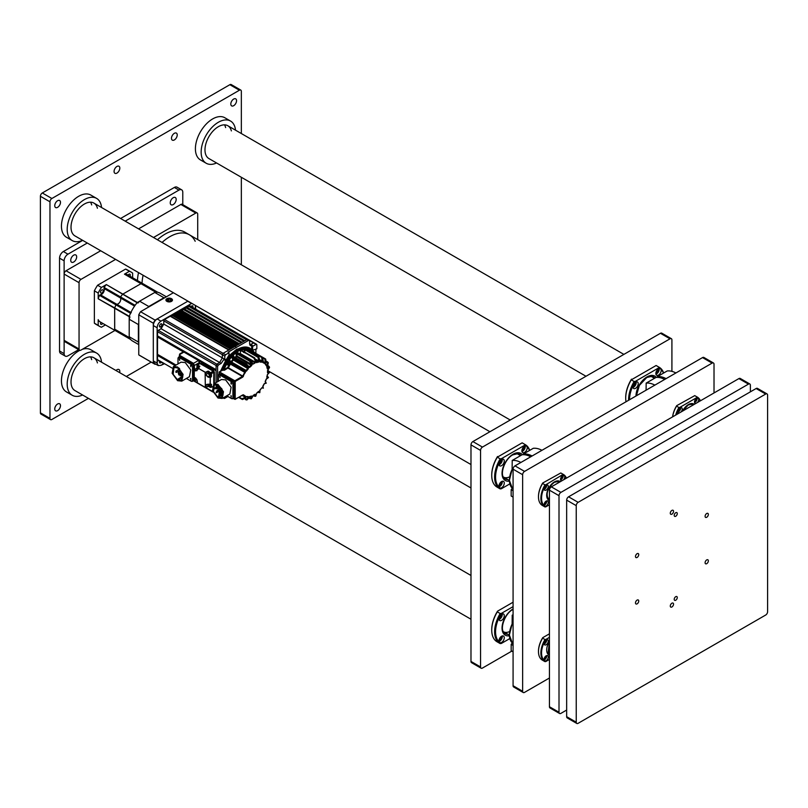 <?xml version="1.0" encoding="UTF-8"?>
<svg xmlns="http://www.w3.org/2000/svg" width="808" height="808" viewBox="0 0 808 808"><rect width="100%" height="100%" fill="white"/><g stroke="black" fill="none" stroke-linecap="round" stroke-linejoin="round"><path stroke-width="1.21" d="M70.73 260.317A4.192 2.424 -60 0 1 72.558 256.096A4.192 2.424 -60 0 1 75.8 254.964A4.192 2.424 -60 0 1 76.669 256.883A4.192 2.424 -60 0 1 74.831 261.105A4.192 2.424 -60 0 1 71.599 262.236A4.192 2.424 -60 0 1 70.73 260.317M170.246 202.858A4.192 2.424 -60 0 1 172.074 198.637A4.192 2.424 -60 0 1 175.306 197.516A4.192 2.424 -60 0 1 176.174 199.435A4.192 2.424 -60 0 1 174.346 203.656A4.192 2.424 -60 0 1 171.114 204.778A4.192 2.424 -60 0 1 170.246 202.858M59.54 350.965L64.125 353.621A5.414 3.121 120 0 0 65.246 356.096L60.661 353.45A5.414 3.121 -60 0 1 59.54 350.965L59.54 258.156A5.414 3.121 -60 0 1 63.367 251.53L82.689 240.37M120.584 218.493L174.356 187.446A5.414 3.121 -60 0 1 177.063 187.183L181.659 189.829A5.414 3.121 120 0 0 178.952 190.102L174.356 187.446M64.125 353.621L64.125 260.812L59.54 258.156M65.246 356.096A5.414 3.121 120 0 0 67.953 355.833L78.649 349.662M181.659 189.829A5.414 3.121 120 0 1 182.78 192.304L182.78 204.656M63.367 251.53L67.953 254.177L87.284 243.026M125.179 221.15L178.952 190.102M67.953 254.177A5.414 3.121 120 0 0 64.125 260.812M115.605 259.378L80.972 279.376A2.707 1.566 120 0 0 79.053 282.689L64.125 274.064L64.125 340.36L79.053 348.975A2.707 1.566 120 0 0 79.618 350.218A2.707 1.566 120 0 0 80.972 350.086L114.978 330.452M79.053 282.689L79.053 348.975M197.708 239.582L197.708 214.181A2.707 1.566 120 0 0 197.142 212.948A2.707 1.566 120 0 0 195.788 213.08L153.5 237.502M195.788 213.08L180.861 204.464L138.572 228.876M100.687 250.753L66.044 270.751L80.972 279.376M79.618 350.218L64.691 341.602A2.707 1.566 -60 0 1 64.125 340.36M64.125 274.064A2.707 1.566 -60 0 1 66.044 270.751M180.861 204.464A2.707 1.566 -60 0 1 182.214 204.333L197.142 212.948M714.02 392.951L714.02 364.226A2.707 1.566 120 0 0 713.454 362.984A2.707 1.566 120 0 0 712.101 363.115L524.564 471.397A2.707 1.566 120 0 0 522.645 474.71L522.645 691.264A2.707 1.566 120 0 0 523.21 692.506A2.707 1.566 120 0 0 524.564 692.365L549.44 678.003M713.454 362.984L703.889 357.459A2.707 1.566 120 0 0 702.536 357.591L514.989 465.873A2.707 1.566 120 0 0 513.08 469.185L513.08 685.74A2.707 1.566 120 0 0 513.635 686.982L523.21 692.506M750.38 391.85L750.38 385.214A2.707 1.566 120 0 0 749.814 383.982A2.707 1.566 120 0 0 748.46 384.113L560.924 492.385A2.707 1.566 120 0 0 559.005 495.698L559.005 712.252A2.707 1.566 120 0 0 559.57 713.494A2.707 1.566 120 0 0 560.924 713.363L566.66 710.05M749.814 383.982L740.249 378.457A2.707 1.566 120 0 0 738.896 378.588L551.349 486.86A2.707 1.566 120 0 0 549.44 490.173L549.44 706.727A2.707 1.566 120 0 0 549.995 707.97L559.57 713.494M677.276 597.567A2.161 1.252 120 0 0 676.821 596.577A2.161 1.252 120 0 0 675.155 597.163A2.161 1.252 120 0 0 674.215 599.344A2.161 1.252 120 0 0 674.66 600.334A2.161 1.252 120 0 0 676.326 599.748A2.161 1.252 120 0 0 677.276 597.567M677.276 513.605A2.161 1.252 120 0 0 676.821 512.605A2.161 1.252 120 0 0 675.155 513.191A2.161 1.252 120 0 0 674.215 515.373A2.161 1.252 120 0 0 674.66 516.362A2.161 1.252 120 0 0 676.326 515.777A2.161 1.252 120 0 0 677.276 513.605M673.539 511.333A2.303 1.323 120 0 0 673.064 510.282A2.303 1.323 120 0 0 671.297 510.898A2.303 1.323 120 0 0 670.286 513.211A2.303 1.323 120 0 0 670.761 514.272A2.303 1.323 120 0 0 672.539 513.656A2.303 1.323 120 0 0 673.539 511.333M673.539 604.142A2.303 1.323 120 0 0 673.064 603.091A2.303 1.323 120 0 0 671.297 603.707A2.303 1.323 120 0 0 670.286 606.02A2.303 1.323 120 0 0 670.761 607.081A2.303 1.323 120 0 0 672.539 606.465A2.303 1.323 120 0 0 673.539 604.142M708.343 560.853A2.303 1.323 120 0 0 707.869 559.793A2.303 1.323 120 0 0 706.101 560.409A2.303 1.323 120 0 0 705.091 562.732A2.303 1.323 120 0 0 705.566 563.782A2.303 1.323 120 0 0 707.343 563.166A2.303 1.323 120 0 0 708.343 560.853M708.343 514.443A2.303 1.323 120 0 0 707.869 513.393A2.303 1.323 120 0 0 706.101 514.009A2.303 1.323 120 0 0 705.091 516.322A2.303 1.323 120 0 0 705.566 517.373A2.303 1.323 120 0 0 707.343 516.756A2.303 1.323 120 0 0 708.343 514.443M638.734 601.041A2.303 1.323 120 0 0 638.259 599.98A2.303 1.323 120 0 0 636.492 600.596A2.303 1.323 120 0 0 635.482 602.92A2.303 1.323 120 0 0 635.967 603.97A2.303 1.323 120 0 0 637.734 603.354A2.303 1.323 120 0 0 638.734 601.041M638.734 554.631A2.303 1.323 120 0 0 638.259 553.581A2.303 1.323 120 0 0 636.492 554.197A2.303 1.323 120 0 0 635.482 556.51A2.303 1.323 120 0 0 635.967 557.56A2.303 1.323 120 0 0 637.734 556.944A2.303 1.323 120 0 0 638.734 554.631M767.045 393.92L757.47 388.396A2.707 1.566 120 0 0 756.116 388.527L568.58 496.809A2.707 1.566 120 0 0 566.66 500.122L566.66 716.676A2.707 1.566 120 0 0 567.226 717.918L576.791 723.443A2.707 1.566 120 0 0 578.144 723.301L765.691 615.029A2.707 1.566 120 0 0 767.6 611.717L767.6 395.163A2.707 1.566 120 0 0 767.045 393.92A2.707 1.566 120 0 0 765.691 394.051L578.144 502.334A2.707 1.566 120 0 0 576.235 505.646L576.235 722.2A2.707 1.566 120 0 0 576.791 723.443M510.222 420.009L189.385 234.785A39.239 22.654 120 0 0 162.054 242.44A39.239 22.654 -60 0 1 189.385 234.785A39.239 22.654 -60 0 1 195.193 241.259M143.107 275.255A39.239 22.654 120 0 0 142.046 283.194A39.239 22.654 -60 0 1 143.107 275.255M671.913 371.367L671.913 339.916A2.707 1.566 120 0 0 671.357 338.673A2.707 1.566 120 0 0 670.004 338.815L482.457 447.087A2.707 1.566 120 0 0 480.548 450.399L480.548 666.954A2.707 1.566 120 0 0 481.103 668.196A2.707 1.566 120 0 0 482.457 668.065L511.858 651.086M671.357 338.673L661.782 333.159A2.707 1.566 120 0 0 660.429 333.29L472.892 441.562A2.707 1.566 120 0 0 470.983 444.875L470.983 661.429A2.707 1.566 120 0 0 471.539 662.671L481.103 668.196M137.461 280.538A39.239 22.654 -60 0 1 138.522 272.599M157.459 239.784A39.239 22.654 -60 0 1 184.79 232.128L189.385 234.785M236.552 100.717A4.06 2.343 -60 0 1 234.785 104.798A4.06 2.343 -60 0 1 231.654 105.888A4.06 2.343 -60 0 1 230.815 104.03A4.06 2.343 -60 0 1 232.583 99.95A4.06 2.343 -60 0 1 235.714 98.859A4.06 2.343 -60 0 1 236.552 100.717M60.489 405.656A4.06 2.343 -60 0 1 58.721 409.747A4.06 2.343 -60 0 1 55.59 410.828A4.06 2.343 -60 0 1 54.752 408.969A4.06 2.343 -60 0 1 56.52 404.889A4.06 2.343 -60 0 1 59.651 403.798A4.06 2.343 -60 0 1 60.489 405.656M177.225 134.966A4.06 2.343 -60 0 1 175.457 139.047A4.06 2.343 -60 0 1 172.326 140.137A4.06 2.343 -60 0 1 171.488 138.279A4.06 2.343 -60 0 1 173.255 134.199A4.06 2.343 -60 0 1 176.386 133.108A4.06 2.343 -60 0 1 177.225 134.966M115.968 370.508A4.06 2.343 -60 0 1 118.978 369.549A4.06 2.343 -60 0 1 119.816 371.407A4.06 2.343 -60 0 1 119.645 372.639M119.816 168.114A4.06 2.343 -60 0 1 118.049 172.195A4.06 2.343 -60 0 1 114.918 173.286A4.06 2.343 -60 0 1 114.08 171.427A4.06 2.343 -60 0 1 115.847 167.337A4.06 2.343 -60 0 1 118.978 166.256A4.06 2.343 -60 0 1 119.816 168.114M60.489 202.364A4.06 2.343 -60 0 1 58.721 206.444A4.06 2.343 -60 0 1 55.59 207.535A4.06 2.343 -60 0 1 54.752 205.676A4.06 2.343 -60 0 1 56.52 201.596A4.06 2.343 -60 0 1 59.651 200.505A4.06 2.343 -60 0 1 60.489 202.364M151.217 362.115L126.321 376.488M88.436 398.364L51.884 419.473A2.707 1.566 -60 0 1 50.53 419.604A2.707 1.566 -60 0 1 49.965 418.362L49.965 201.808A2.707 1.566 -60 0 1 51.884 198.495L239.421 90.223A2.707 1.566 -60 0 1 240.774 90.082A2.707 1.566 -60 0 1 241.339 91.324L241.339 133.532M50.53 419.604L40.956 414.08A2.707 1.566 -60 0 1 40.4 412.837L40.4 196.283A2.707 1.566 -60 0 1 42.309 192.971L229.856 84.699A2.707 1.566 -60 0 1 231.209 84.557L240.774 90.082M241.339 177.285L241.339 264.772M681.023 411.999A2.98 1.717 120 0 0 681.629 407.717A2.98 1.717 120 0 0 680.144 407.868A2.98 1.717 120 0 0 678.195 410.484A2.98 1.717 120 0 0 678.659 412.878A2.98 1.717 120 0 0 679.265 413.009M678.084 411.999A2.98 1.717 120 0 0 678.538 411.797A2.98 1.717 120 0 0 680.599 407.666M697.476 402.495A2.98 1.717 120 0 0 698.092 398.213A2.98 1.717 120 0 0 696.607 398.364A2.98 1.717 120 0 0 694.658 400.99A2.98 1.717 120 0 0 695.112 403.374A2.98 1.717 120 0 0 695.728 403.515M694.547 402.505A2.98 1.717 120 0 0 694.991 402.293A2.98 1.717 120 0 0 697.052 398.162M696.173 398.667A1.788 1.03 -60 0 1 694.991 401.324A1.788 1.03 -60 0 1 694.537 401.485M679.72 408.161A1.788 1.03 -60 0 1 678.538 410.828A1.788 1.03 -60 0 1 678.084 410.989M695.213 395.89A18.675 10.777 120 0 0 694.981 395.758A18.675 10.777 120 0 0 694.749 395.627L676.71 405.656A18.2 10.504 120 0 0 672.589 416.867M676.71 405.656L676.548 406.131A18.675 10.777 120 0 0 672.64 416.837M700.405 400.808A18.675 10.777 120 0 0 697.375 397.132A18.675 10.777 120 0 0 697.142 397.001L694.749 395.627M676.548 406.131L678.942 407.515A18.675 10.777 120 0 0 675.68 415.09M678.942 407.515L679.77 407.424A18.2 10.504 120 0 0 676.508 414.605M700.243 400.899A18.2 10.504 120 0 0 696.981 397.486L697.142 397.001M679.77 407.424L696.981 397.486M692.87 405.161L691.194 404.192A9.474 5.464 120 0 0 691.002 404.091M633.068 385.517A3.788 2.192 120 0 0 633.664 388.496A3.788 2.192 120 0 0 635.553 388.315A3.788 2.192 120 0 0 638.027 384.972A3.788 2.192 120 0 0 637.451 381.931A3.788 2.192 120 0 0 635.553 382.123A3.788 2.192 120 0 0 634.139 383.406L633.068 385.517A24.765 14.302 120 0 0 629.523 399.748M632.947 387.436A3.788 2.192 120 0 0 633.563 387.163A3.788 2.192 120 0 0 636.169 381.851M656.702 365.852A25.442 14.685 120 0 0 656.409 365.671A25.442 14.685 120 0 0 656.106 365.509L631.27 379.851L634.139 381.507L635.32 381.376L658.752 367.842A24.765 14.302 120 0 1 659.934 368.519A3.788 2.192 120 0 0 658.52 368.862A3.788 2.192 120 0 0 656.045 372.205A3.788 2.192 120 0 0 656.621 375.235A3.788 2.192 120 0 0 658.52 375.053A3.788 2.192 120 0 0 661.015 369.387A24.765 14.302 120 0 1 663.459 373.124M655.914 374.175A3.788 2.192 120 0 0 656.53 373.902A3.788 2.192 120 0 0 659.136 368.589M658.116 369.125A2.434 1.404 -60 0 1 656.53 372.801A2.434 1.404 -60 0 1 655.874 373.023M635.159 382.386A2.434 1.404 -60 0 1 633.563 386.052A2.434 1.404 -60 0 1 632.906 386.285M631.492 379.164A24.765 14.302 120 0 0 625.705 397.536A24.765 14.302 120 0 0 625.705 397.809M631.27 379.851A25.442 14.685 120 0 0 625.705 398.091A25.442 14.685 120 0 0 626.018 401.768M663.651 373.013A25.442 14.685 120 0 0 659.278 367.327A25.442 14.685 120 0 0 658.975 367.165L656.106 365.509M634.139 381.507A25.442 14.685 120 0 0 628.574 400.293M635.32 381.376A24.765 14.302 120 0 0 634.139 383.406M658.752 367.842L658.975 367.165M661.015 369.387L660.308 368.62M654.48 378.306L651.066 376.336A13.534 7.817 120 0 0 650.804 376.195M585.992 376.265L208.898 158.55A18.948 10.938 -60 0 1 204.98 149.884A18.948 10.938 -60 0 1 213.241 130.815A18.948 10.938 -60 0 1 227.846 125.745A18.948 10.938 -60 0 1 231.371 130.906M216.554 162.974A24.361 14.059 -60 0 1 206.192 163.246L200.455 159.923A24.361 14.059 -60 0 1 195.405 148.773A24.361 14.059 -60 0 1 206.04 124.26A24.361 14.059 -60 0 1 224.806 117.736L230.553 121.059A24.361 14.059 -60 0 1 235.502 130.159M206.192 163.246A24.361 14.059 -60 0 1 201.152 152.096A24.361 14.059 -60 0 1 211.777 127.583A24.361 14.059 -60 0 1 230.553 121.059M225.634 127.583A18.948 10.938 120 0 0 224.533 124.856M470.983 464.539L74.942 235.896A18.948 10.938 -60 0 1 71.023 227.22A18.948 10.938 -60 0 1 79.285 208.161A18.948 10.938 -60 0 1 93.89 203.081A18.948 10.938 -60 0 1 97.415 208.242M82.598 240.309A24.361 14.059 -60 0 1 72.235 240.582L66.498 237.269A24.361 14.059 -60 0 1 61.448 226.119A24.361 14.059 -60 0 1 72.084 201.606A24.361 14.059 -60 0 1 90.85 195.082L96.596 198.394A24.361 14.059 -60 0 1 101.545 207.504M72.235 240.582A24.361 14.059 -60 0 1 67.195 229.432A24.361 14.059 -60 0 1 77.82 204.919A24.361 14.059 -60 0 1 96.596 198.394M91.668 204.929A18.948 10.938 120 0 0 90.567 202.192M470.983 619.231L74.942 390.577A18.948 10.938 -60 0 1 71.023 381.901A18.948 10.938 -60 0 1 79.285 362.843A18.948 10.938 -60 0 1 93.89 357.762A18.948 10.938 -60 0 1 97.415 362.923M82.598 395.001A24.361 14.059 -60 0 1 72.235 395.264L66.498 391.951A24.361 14.059 -60 0 1 61.448 380.8A24.361 14.059 -60 0 1 79.881 350.319M82.285 349.329A24.361 14.059 -60 0 1 90.85 349.763L96.596 353.076A24.361 14.059 -60 0 1 101.545 362.186M72.235 395.264A24.361 14.059 -60 0 1 67.195 384.113A24.361 14.059 -60 0 1 77.82 359.6A24.361 14.059 -60 0 1 96.596 353.076M91.668 359.611A18.948 10.938 120 0 0 90.567 356.873M546.188 501.111A2.98 1.717 120 0 0 544.239 503.738A2.98 1.717 120 0 0 544.703 506.121A2.98 1.717 120 0 0 546.188 505.98A2.98 1.717 120 0 0 548.127 503.354A2.98 1.717 120 0 0 547.673 500.97A2.98 1.717 120 0 0 546.188 501.111M544.127 505.252A2.98 1.717 120 0 0 544.582 505.05A2.98 1.717 120 0 0 546.632 500.909M546.188 485.204A2.98 1.717 120 0 0 544.239 487.83A2.98 1.717 120 0 0 544.703 490.214A2.98 1.717 120 0 0 546.188 490.062A2.98 1.717 120 0 0 548.127 487.446A2.98 1.717 120 0 0 547.673 485.063A2.98 1.717 120 0 0 546.188 485.204M544.127 489.345A2.98 1.717 120 0 0 544.582 489.143A2.98 1.717 120 0 0 546.632 485.002M563.519 479.841A2.98 1.717 120 0 0 564.135 475.559A2.98 1.717 120 0 0 562.641 475.7A2.98 1.717 120 0 0 560.702 478.326A2.98 1.717 120 0 0 561.156 480.709A2.98 1.717 120 0 0 561.762 480.851M560.59 479.841A2.98 1.717 120 0 0 561.035 479.639A2.98 1.717 120 0 0 563.095 475.498M547.582 497.829A9.474 5.464 120 0 0 547.763 497.94A9.474 5.464 120 0 0 549.44 498.385M562.216 476.003A1.788 1.03 -60 0 1 561.035 478.669A1.788 1.03 -60 0 1 560.58 478.831M545.754 485.507A1.788 1.03 -60 0 1 544.582 488.163A1.788 1.03 -60 0 1 544.127 488.335M545.754 501.414A1.788 1.03 -60 0 1 544.582 504.081A1.788 1.03 -60 0 1 544.127 504.243M561.257 473.236A18.675 10.777 120 0 0 561.025 473.094A18.675 10.777 120 0 0 560.792 472.963L542.744 482.992A18.2 10.504 120 0 0 538.481 496.506A18.2 10.504 120 0 0 538.481 496.698M542.744 482.992L542.592 483.467A18.675 10.777 120 0 0 538.481 496.89A18.675 10.777 120 0 0 542.35 505.434A18.675 10.777 120 0 0 542.592 505.566M566.438 478.154A18.675 10.777 120 0 0 563.418 474.478A18.675 10.777 120 0 0 563.176 474.346L560.792 472.963M542.592 483.467L544.986 484.851A18.675 10.777 120 0 0 544.744 506.818A18.675 10.777 120 0 0 544.986 506.949L545.814 506.858A18.2 10.504 120 0 1 545.814 484.76L563.176 474.346M544.986 484.851L545.814 484.76M566.287 478.245A18.2 10.504 120 0 0 563.025 474.821M549.44 504.758L545.814 506.858M558.914 482.497L557.237 481.528A9.474 5.464 120 0 0 557.045 481.427M546.188 655.793A2.98 1.717 120 0 0 544.239 658.419A2.98 1.717 120 0 0 544.703 660.803A2.98 1.717 120 0 0 546.188 660.661A2.98 1.717 120 0 0 548.127 658.035A2.98 1.717 120 0 0 547.673 655.652A2.98 1.717 120 0 0 546.188 655.793M544.127 659.934A2.98 1.717 120 0 0 544.582 659.732A2.98 1.717 120 0 0 546.632 655.591M546.188 639.885A2.98 1.717 120 0 0 544.239 642.511A2.98 1.717 120 0 0 544.703 644.895A2.98 1.717 120 0 0 546.188 644.754A2.98 1.717 120 0 0 548.127 642.128A2.98 1.717 120 0 0 547.673 639.744A2.98 1.717 120 0 0 546.188 639.885M544.127 644.026A2.98 1.717 120 0 0 544.582 643.825A2.98 1.717 120 0 0 546.632 639.683M547.582 652.51A9.474 5.464 120 0 0 547.763 652.622A9.474 5.464 120 0 0 549.44 653.066M545.754 640.188A1.788 1.03 -60 0 1 544.582 642.845A1.788 1.03 -60 0 1 544.127 643.016M545.754 656.096A1.788 1.03 -60 0 1 544.582 658.762A1.788 1.03 -60 0 1 544.127 658.924M549.44 633.815L542.744 637.674A18.2 10.504 120 0 0 538.481 651.187A18.2 10.504 120 0 0 538.481 651.379M542.744 637.674L542.592 638.148A18.675 10.777 120 0 0 538.481 651.571A18.675 10.777 120 0 0 542.35 660.116A18.675 10.777 120 0 0 542.592 660.247M542.592 638.148L544.986 639.532A18.675 10.777 120 0 0 544.744 661.5A18.675 10.777 120 0 0 544.986 661.631L545.814 661.54A18.2 10.504 120 0 1 545.814 639.441L549.44 637.35M544.986 639.532L545.814 639.441M549.44 659.439L545.814 661.54M509.798 483.901L501.364 488.769A24.765 14.302 120 0 1 500.182 488.093A3.788 2.192 120 0 0 501.596 487.749A3.788 2.192 120 0 0 504.071 484.406A3.788 2.192 120 0 0 503.495 481.376A3.788 2.192 120 0 0 501.596 481.558A3.788 2.192 120 0 0 499.102 487.224L500.182 488.093L499.102 487.224A24.765 14.302 120 0 1 499.102 462.863A3.788 2.192 120 0 0 499.708 465.842A3.788 2.192 120 0 0 501.596 465.65A3.788 2.192 120 0 0 504.071 462.307A3.788 2.192 120 0 0 503.495 459.277A3.788 2.192 120 0 0 501.596 459.459A3.788 2.192 120 0 0 500.182 460.742L499.102 462.863M498.99 486.87A3.788 2.192 120 0 0 499.607 486.598A3.788 2.192 120 0 0 502.212 481.285M498.99 464.772A3.788 2.192 120 0 0 499.607 464.499A3.788 2.192 120 0 0 502.212 459.186M522.746 443.188A25.442 14.685 120 0 0 522.453 443.006A25.442 14.685 120 0 0 522.15 442.845L497.314 457.187L500.182 458.843L501.364 458.712L524.796 445.188A24.765 14.302 120 0 1 525.978 445.854A3.788 2.192 120 0 0 524.564 446.208A3.788 2.192 120 0 0 522.089 449.541A3.788 2.192 120 0 0 522.665 452.581A3.788 2.192 120 0 0 524.564 452.389A3.788 2.192 120 0 0 527.058 446.723A24.765 14.302 120 0 1 529.503 450.47M521.958 451.51A3.788 2.192 120 0 0 522.574 451.238A3.788 2.192 120 0 0 525.18 445.935M503.323 476.952A13.534 7.817 120 0 0 503.576 477.114A13.534 7.817 120 0 0 508.99 477.114M524.16 446.471A2.434 1.404 -60 0 1 522.574 450.137A2.434 1.404 -60 0 1 521.918 450.369M501.202 459.732A2.434 1.404 -60 0 1 499.607 463.398A2.434 1.404 -60 0 1 498.95 463.62M501.202 481.821A2.434 1.404 -60 0 1 499.607 485.497A2.434 1.404 -60 0 1 498.95 485.719M497.536 456.5A24.765 14.302 120 0 0 491.739 474.872A24.765 14.302 120 0 0 491.749 475.144M497.314 457.187A25.442 14.685 120 0 0 491.739 475.427A25.442 14.685 120 0 0 497.011 487.072L499.879 488.729A25.442 14.685 120 0 0 500.182 488.901L501.364 488.769M529.695 450.359A25.442 14.685 120 0 0 525.321 444.673A25.442 14.685 120 0 0 525.018 444.501L522.15 442.845M500.182 458.843A25.442 14.685 120 0 0 499.879 488.729M501.364 458.712A24.765 14.302 120 0 0 500.182 460.742M524.796 445.188L525.018 444.501M527.058 446.723L526.351 445.955M520.524 455.651L517.11 453.682A13.534 7.817 120 0 0 516.837 453.53M509.798 638.583L501.364 643.451A24.765 14.302 120 0 1 500.182 642.784A3.788 2.192 120 0 0 501.596 642.431A3.788 2.192 120 0 0 504.071 639.088A3.788 2.192 120 0 0 503.495 636.058A3.788 2.192 120 0 0 501.596 636.239A3.788 2.192 120 0 0 499.102 641.905L500.182 642.784L499.102 641.905A24.765 14.302 120 0 1 499.102 617.544A3.788 2.192 120 0 0 499.708 620.524A3.788 2.192 120 0 0 501.596 620.332A3.788 2.192 120 0 0 504.071 616.989A3.788 2.192 120 0 0 503.495 613.959A3.788 2.192 120 0 0 501.596 614.141A3.788 2.192 120 0 0 500.182 615.433L499.102 617.544M498.99 641.552A3.788 2.192 120 0 0 499.607 641.279A3.788 2.192 120 0 0 502.212 635.967M498.99 619.453A3.788 2.192 120 0 0 499.607 619.18A3.788 2.192 120 0 0 502.212 613.868M503.323 631.634A13.534 7.817 120 0 0 503.576 631.795A13.534 7.817 120 0 0 508.99 631.795M501.202 614.413A2.434 1.404 -60 0 1 499.607 618.08A2.434 1.404 -60 0 1 498.95 618.312M501.202 636.502A2.434 1.404 -60 0 1 499.607 640.178A2.434 1.404 -60 0 1 498.95 640.401M513.08 602.212L497.536 611.181A24.765 14.302 120 0 0 491.739 629.553A24.765 14.302 120 0 0 491.749 629.826M497.536 611.181L497.314 611.868A25.442 14.685 120 0 0 491.739 630.109A25.442 14.685 120 0 0 497.011 641.754L499.879 643.41A25.442 14.685 120 0 0 500.182 643.582L501.364 643.451M497.314 611.868L500.182 613.525A25.442 14.685 120 0 0 499.879 643.41M500.182 613.525L501.364 613.393A24.765 14.302 120 0 0 500.182 615.433M501.364 613.393L513.08 606.636M655.945 377.477L656.005 377.437A25.977 14.998 60 0 1 664.701 379.437M646.077 390.183L646.178 383.113A25.977 14.998 60 0 1 654.864 385.113M666.085 378.639A25.977 14.998 -120 0 0 657.389 376.639L657.298 377.366M667.155 371.003L667.226 370.963A25.977 14.998 60 0 1 675.922 372.963M513.08 469.559L512.312 469.115A18.948 10.938 -60 0 0 512.322 488.264L509.363 480.346L512.161 469.175M521.988 454.813L522.049 454.773A25.977 14.998 60 0 1 530.745 456.772M512.12 469.256L512.211 460.459A25.977 14.998 60 0 1 520.908 462.459M532.119 455.985A25.977 14.998 -120 0 0 523.433 453.985L523.342 454.702M533.199 448.339L533.27 448.299A25.977 14.998 60 0 1 541.956 450.298M513.08 497.112L511.171 496.011L511.171 489.648L513.08 487.365M511.171 489.648L513.08 490.749M513.08 624.241L512.312 623.796A18.948 10.938 -60 0 0 512.322 642.946L509.363 635.027L512.161 623.857M512.12 623.938L512.211 615.14A25.977 14.998 60 0 1 513.08 615.07M513.08 651.793L511.171 650.692L511.171 644.33L513.08 642.047M511.171 644.33L513.08 645.43M138.764 328.805A25.442 14.685 120 0 0 138.38 333.29L138.38 342.036L129.199 336.734L129.957 338.148A27.603 15.938 -60 0 1 129.199 336.734L129.199 319.241A27.603 15.938 -60 0 1 129.957 316.938L129.199 316.494L129.199 319.241L138.38 324.543L138.38 333.29A25.442 14.685 120 0 0 138.764 337.33M166.367 296.799L160.216 293.254A27.603 15.938 120 0 0 155.601 291.971L156.368 292.405A27.603 15.938 120 0 0 154.762 292.456L139.602 301.202A27.603 15.938 120 0 0 137.996 303.02L137.229 302.576A27.603 15.938 120 0 0 129.199 316.494M155.601 291.971L154.762 292.456L163.943 297.758L148.793 306.505L139.602 301.202L137.229 302.576M129.199 337.714A27.603 15.938 120 0 0 132.613 341.067L138.764 344.612M148.793 306.505A27.603 15.938 120 0 0 147.945 307.444M138.764 323.331A27.603 15.938 120 0 0 138.38 324.543M160.065 300.445A25.442 14.685 120 0 0 156.368 302.131A25.442 14.685 120 0 0 152.682 304.707M164.802 297.708A27.603 15.938 120 0 0 163.943 297.758M138.38 342.036A27.603 15.938 120 0 0 138.764 342.804M166.882 298.697A3.262 1.879 -0 0 0 166.882 301.364A3.262 1.879 -0 0 0 171.498 301.364L171.498 301.364A3.262 1.879 -0 0 0 171.498 298.697A3.262 1.879 -0 0 0 166.882 298.697M138.764 354.874L138.764 314.797L153.308 323.19L153.308 363.277L138.764 354.874A36.532 21.099 120 0 0 139.632 355.429L154.177 363.822A36.532 21.099 120 0 0 155.086 364.307L155.55 364.034M163.772 363.267L164.539 363.711L160.964 365.327L158.257 365.6L157.136 363.125L157.136 327.765C157.358 324.947 158.641 322.735 160.964 321.14L157.136 318.928L187.951 301.142L155.086 320.109L140.542 311.706L173.407 292.738M155.086 320.109A36.532 21.099 120 0 0 153.308 323.19M153.308 363.277A36.532 21.099 120 0 0 154.177 363.822M140.542 311.706A36.532 21.099 120 0 0 138.764 314.797M171.306 301.465A2.757 1.596 -0 0 0 171.942 300.566M116.11 331.088L130.512 339.411A27.603 15.938 -60 0 1 129.26 337.815L114.716 329.422A27.603 15.938 120 0 0 115.968 331.017A27.603 15.938 -60 0 1 114.716 329.422L114.655 308.262L114.655 329.149L129.199 337.542L129.199 336.734M98.192 298.768L114.716 307.909A27.603 15.938 -60 0 1 115.968 304.869L116.726 304.242A3.788 2.192 120 0 0 119.968 301.889A3.788 2.192 120 0 0 120.392 297.899L120.554 296.94A27.603 15.938 -60 0 1 122.563 294.334A27.603 15.938 120 0 0 120.554 296.94L135.098 305.333A27.603 15.938 -60 0 1 137.107 302.727L106.373 284.588L101.414 287.456L97.586 285.244A31.391 18.13 120 0 0 94.364 290.819L98.192 293.031L98.192 298.768L129.199 316.665L129.199 319.241M132.643 277.76L132.643 273.144A31.391 18.13 120 0 0 131.118 272.074L127.29 269.862A31.391 18.13 120 0 0 125.593 269.074L129.421 271.286L124.462 274.154L141.188 283.578L122.836 294.092L141.188 283.578A27.603 15.938 -60 0 1 143.198 283.861L143.329 283.941M100.859 322.301A1.899 1.091 120 0 0 100.939 324.341A1.899 1.091 120 0 0 101.889 324.24A1.899 1.091 120 0 0 102.747 323.392M101.889 289.9A1.899 1.091 120 0 0 100.647 291.567A1.899 1.091 120 0 0 100.939 293.092A1.899 1.091 120 0 0 101.889 292.991A1.899 1.091 120 0 0 103.121 291.324A1.899 1.091 120 0 0 102.828 289.809A1.899 1.091 120 0 0 101.889 289.9M129.977 276.215A1.899 1.091 120 0 0 129.896 274.185A1.899 1.091 120 0 0 128.947 274.276A1.899 1.091 120 0 0 128.088 275.134M104.02 324.129L99.647 321.594M126.876 274.437L126.735 274.366A27.603 15.938 120 0 0 124.735 274.074M106.1 284.83A27.603 15.938 120 0 0 104.101 287.436L103.929 288.406A3.788 2.192 -60 0 1 103.505 292.385A3.788 2.192 -60 0 1 100.273 294.738L99.515 295.364A27.603 15.938 120 0 0 98.263 298.404M98.192 319.645L98.192 325.371A31.391 18.13 120 0 0 99.717 326.452A31.391 18.13 120 0 0 101.414 327.23L105.404 324.927M94.364 290.819L94.364 323.17A31.391 18.13 120 0 0 95.889 324.24L99.717 326.452M98.192 325.371L94.364 323.17M125.593 269.074L97.586 285.244M126.735 274.366L143.198 283.861A27.603 15.938 120 0 0 141.188 283.578L155.732 291.971A27.603 15.938 -60 0 1 157.742 292.264L126.805 274.387M99.515 295.364L115.968 304.869A27.603 15.938 120 0 0 114.716 307.909L129.26 316.302A27.603 15.938 -60 0 1 130.512 313.272L115.968 304.869L116.726 304.242A3.788 2.192 120 0 0 119.968 301.889A3.788 2.192 120 0 0 120.392 297.899L120.554 296.94L104.101 287.436M131.118 272.074A31.391 18.13 120 0 0 129.421 271.286M101.414 287.456A31.391 18.13 120 0 0 98.192 293.031M98.263 319.918A27.603 15.938 120 0 0 99.515 321.513M167.862 300.798L169.68 301.081L171.003 300.313L170.518 299.263L168.71 298.99L167.377 299.748L167.862 300.798M170.518 300.596L170.518 299.263M168.71 300.93L168.71 298.99M166.569 299.657A2.707 1.566 -0 0 0 167.276 301.142A2.707 1.566 -0 0 0 171.104 301.142A2.707 1.566 -0 0 0 171.104 298.93A2.707 1.566 -0 0 0 170.589 298.697L166.569 299.657L167.539 298.829M171.246 301.495L171.7 300.98M171.104 298.93L170.347 301.798M131.27 312.646L130.512 313.272M106.373 284.588L137.38 302.495L139.602 301.202M154.762 292.456L155.459 292.052L124.462 274.154M179.73 355.833L193.304 363.671L194.263 365.327L194.263 380.356L193.203 380.851L194.263 380.356M179.406 354.833L180.113 354.278L179.235 356.884M182.78 352.732L183.931 352.076L198.475 360.469L199.616 363.449M183.113 351.995L179.78 353.914L179.154 356.934L179.649 354.54M157.621 360.035L157.136 363.125L153.308 360.913L157.136 363.125L158.257 365.6L154.429 363.388L153.308 361.125M195.344 308.949L195.405 305.444L195.788 309.575M163.772 363.63L160.964 365.327L158.257 365.6L154.429 363.388L153.308 360.913L153.308 325.553C153.53 322.735 154.813 320.534 157.136 318.928L160.964 321.14L191.779 303.354L187.951 301.142M160.711 362.893L161.408 362.267L159.762 362.984L159.57 361.206L159.762 362.984L160.711 362.893L159.368 362.125M160.711 326.957C162.297 325.008 162.297 323.978 160.711 323.867L161.661 323.766L160.711 323.867C162.438 323.897 162.438 324.927 160.711 326.957L159.762 327.048L160.711 326.957C158.984 326.927 158.984 325.887 160.711 323.867C158.984 325.887 158.984 326.927 160.711 326.957L159.368 326.18M191.829 305.899L192.779 305.798L192.981 307.585L192.779 305.798L191.132 306.525L191.829 305.899M218.372 381.275L218.372 375.498L220.665 374.165L232.916 381.245L234.067 383.224L234.067 397.374L231.765 398.697L226.765 395.809M218.372 375.498L220.665 374.165L232.916 381.245L234.067 383.224L234.067 397.374L231.765 398.697M153.308 360.913L153.308 325.553C153.53 322.735 154.813 320.534 157.136 318.928L187.749 301.253L191.577 303.454L188.769 305.081L189.153 305.424M157.52 360.095L157.136 327.765L153.308 325.553L157.136 327.765C157.358 324.947 158.641 322.735 160.964 321.14L189.153 305.303M163.772 319.514L163.772 320.837L164.539 319.514L170.205 316.241L164.539 319.514L170.205 316.241L228.765 350.046L223.099 353.318L231.442 348.5L172.892 314.696L171.932 315.241L172.892 314.696L171.932 315.241L230.492 349.056L234.128 346.955L175.568 313.151L174.609 313.696L175.568 313.151L174.609 313.696L233.169 347.511L236.805 345.41L178.245 311.595L177.285 312.151L178.245 311.595L177.285 312.151L235.845 345.955L239.481 343.865L180.921 310.05L179.972 310.605L180.921 310.05L179.972 310.605L238.532 344.41L242.168 342.309L183.608 308.505L182.648 309.06L183.608 308.505L182.648 309.06L241.208 342.865L244.844 340.764L186.284 306.959L185.325 307.515L186.284 306.959L185.325 307.515L243.885 341.319L247.329 339.33L248.096 339.774L246.561 339.774L247.329 339.33L248.096 339.774L246.561 339.774L188.001 305.959L189.537 305.959M163.772 323.644L160.711 328.947M199 360.924L216.079 370.781L216.079 365.479L216.079 369.68L157.52 335.875L157.52 331.674L158.287 330.351L157.136 331.007M158.287 360.095L157.52 359.651L157.52 355.459L158.479 354.904M176.053 365.054L157.52 354.348L157.52 336.976L183.396 351.914M157.52 336.976L157.52 354.348L157.52 336.976L158.479 336.421M216.079 370.781L216.079 382.598L216.079 370.781M157.52 335.875L157.52 331.674L157.52 335.875M251.672 348.026L253.298 350.066L251.672 348.026L251.672 345.723L250.409 345.632L249.632 343.905L249.632 340.653L248.864 340.219L228.068 352.217L229.028 352.773L229.028 354.975L226.735 358.954L224.745 360.105L223.786 359.55L221.18 363.418L218.372 365.034L216.837 364.156L219.655 362.529L216.837 364.156L216.079 365.479L216.079 369.68L216.079 365.479L216.837 364.156L219.655 362.529L216.837 364.156L216.079 365.479L216.837 364.156L158.287 330.351L161.095 328.725L163.772 324.079L163.772 320.837L222.331 354.651L223.099 353.318L222.331 354.651L222.331 357.894L222.331 354.651L223.099 353.318L228.765 350.046L223.099 353.318L222.331 354.651L222.331 357.894L219.655 362.529L222.331 357.894L219.655 362.529L222.331 357.894L222.331 354.651L224.816 356.086L225.583 354.762L164.539 319.514M171.66 317.079L171.932 315.241M173.861 315.261L174.609 313.696M175.568 314.07L177.285 313.049L177.285 312.151M179.184 312.141L179.972 311.837L179.972 310.605M182.648 311.1L182.648 309.06M185.325 309.504L185.325 307.515M188.001 307.949L188.001 305.959L188.769 305.525L188.001 305.959M157.52 355.459L157.52 359.651L157.52 355.459L175.094 365.6M251.672 345.723L253.268 345.996L250.773 344.561L253.581 342.946L254.348 343.38L253.581 342.946L249.803 344.915L253.581 342.946L250.773 344.561L249.632 343.905M237.461 345.026L179.972 311.837M177.285 313.049L235.845 346.854M174.609 314.716L232.29 348.016M229.108 349.854L171.932 316.837M218.372 365.034L217.605 366.367L217.605 381.719M223.856 397.486L224.624 398.405L227.937 396.486M223.452 397.718L224.624 398.405M255.883 353.379L255.883 349.349M253.268 345.996L256.075 344.38L188.769 305.525M229.028 352.773L225.583 354.762M252.631 348.571L252.631 346.279M253.298 350.066L256.833 348.793L256.833 344.824L256.075 344.38L256.833 344.824M224.745 360.105L224.816 356.086M220.574 371.165L226.351 359.176M228.917 355.863L236.744 349.197L247.006 347.137M252.763 351.44L252.429 350.924M237.724 352.702L237.289 352.076L236.724 352.49L237.158 353.116L237.724 352.702L250.551 360.105L252.773 363.802M254.641 352.662L251.106 348.854L238.653 350.086C231.765 354.379 226.573 360.974 223.099 369.882L221.806 370.64M251.399 360.782L255.146 362.923L253.197 364.044M227.674 363.206C226.785 364.297 226.785 364.873 227.674 364.933C228.563 363.842 228.563 363.277 227.674 363.206L227.593 364.802L227.593 363.257M251.147 350.642L250.298 350.157M242.006 350.551L240.794 350.056L240.037 354.187M236.724 352.49L236.067 353.864L236.34 356.136L234.431 357.833M233.936 356.752L233.613 356.035L232.431 356.318L232.017 357.712L232.835 359.52L231.118 361.651L229.826 360.449L228.593 361.125L228.452 362.449L229.755 363.651L227.654 367.489L224.018 369.589C227.472 361.085 232.482 354.803 239.037 350.743L246.531 348.399L254.167 352.379M252.47 352.238L252.611 350.914L251.419 351.258M249.621 350.228L249.329 349.026L247.915 350.531M246.056 349.611L245.642 348.692L244.471 349.763L243.652 352.51M240.794 350.056L253.944 358.146L255.611 361.58L255.53 362.317L240.41 353.591M222.766 370.306L224.018 369.589L224.402 370.246L222.574 370.195L219.523 371.963L234.835 380.8L242.39 376.437L228.038 368.145L227.654 367.489L228.341 367.791L230.391 364.065L244.743 372.347L242.693 376.074L228.341 367.791L224.402 370.246M255.146 362.923L255.53 362.317M253.944 358.146L254.51 357.904L256.176 361.338L255.611 361.58M241.117 350.743L254.51 357.904L256.712 362.701L259.479 361.166L258.53 356.823L258.025 357.358L258.742 360.984L256.025 359.409M248.571 350.904L248.945 350.116L261.772 357.52L262.004 361.105L260.095 360.004M263.418 358.267L264.862 359.106L265.175 361.762L264.701 362.459L262.954 361.459L262.489 357.197L249.521 350.218M266.367 361.57L267.094 361.984L267.206 364.368L266.65 364.953L265.903 364.519M267.529 365.529L268.306 365.984L268.327 367.973L267.408 368.216M267.68 370.377L268.438 370.811L268.448 372.347L267.68 372.498M267.196 376.003L267.569 377.174L266.943 377.185M265.509 382.214L265.903 382.851L265.377 381.598L266.327 379.144L268.488 377.558L267.206 375.962M265.246 381.982L266.317 383.154L264.368 383.699L262.822 386.618L263.378 388.214L262.004 387.678L260.024 389.88L259.822 392.557M257.772 392.334L258.974 392.072L258.661 391.516M253.146 395.566L253.894 396.001L255.227 395.243L254.974 394.506M248.864 397.859L249.652 398.304L251.379 397.324L251.137 396.405M244.854 398.829L245.582 399.243L247.692 398.162L247.925 397.385L247.177 396.95M239.077 397.092L241.966 398.758L244.43 397.698L244.794 396.94L242.067 395.364M228.593 361.125L229.139 362.226L244.794 371.71L229.139 362.226L228.452 362.449M241.966 399.293L238.613 397.364L242.4 399.495L241.966 398.758L242.036 399.334L245.117 398.021L245.481 397.253L245.369 396.112L243.39 394.779L235.209 399.142L235.209 381.457L242.774 377.094L245.481 371.488L229.209 361.57L229.896 361.115L246.066 370.407L231.149 361.832M232.431 356.318L232.754 357.56L245.582 364.964L247.925 367.65L233.573 359.368L232.754 357.56L232.017 357.712M245.612 370.65L242.188 368.741L246.238 371.266L248.288 368.842L248.43 366.994L245.784 364.267L232.967 356.863L233.643 356.631L246.46 364.034L248.945 366.872M252.712 363.257L252.136 363.671L249.975 360.519L237.158 353.116L236.825 353.803L249.652 361.206L251.46 364.368L237.108 356.086L236.825 353.803L236.067 353.864M245.268 370.933L245.188 370.266L244.43 371.377M246.107 363.964L248.612 366.802L247.692 367.145M248.612 366.802L249.541 367.448L251.601 365.65L252.217 364.317L251.379 363.731M245.47 348.713L258.701 356.813L259.883 360.378L258.974 360.206M259.883 360.378L260.024 362.065L262.085 362.115L262.691 361.418L262.307 357.126L261.772 357.52M249.329 349.026L249.48 349.723L262.459 357.176L263.206 360.711L262.368 360.348M263.206 360.711L262.943 362.61L264.852 363.348L265.792 362.196L265.398 358.873L262.509 357.197M265.509 358.984L265.903 362.307L265.175 361.762M265.903 362.307L265.266 364.297L266.892 365.731L268.286 362.691L267.589 361.934M268.327 362.772L267.812 365.075L267.206 364.368M267.812 365.075L266.822 367.014L267.307 368.822L268.165 369.034L269.529 367.175L268.741 366.115M269.539 367.276L268.781 368.812L268.327 367.973M268.781 368.812L267.519 370.569L267.519 372.73L268.185 373.286L269.559 372.215L268.913 371.215M269.539 372.326L268.751 373.266L268.448 372.347M268.751 373.266L267.307 374.72L266.822 377.094L267.256 377.942L267.569 377.174M267.731 378.134L266.196 379.184L265.196 381.447M265.398 382.457L265.792 383.093L265.761 382.144M265.792 383.093L264.267 383.669L262.943 385.961L263.206 387.567L262.459 387.547M262.307 387.769L263.206 387.567L262.762 386.567M262.368 388.012L262.691 387.456M257.742 392.365L259.762 392.678L259.631 390.628M258.974 392.072L259.479 391.415L258.52 391.466L256.712 393.072L255.752 396.193M254.48 396.213L255.671 396.274L256.176 395.051M255.227 395.243L255.984 395.193L255.904 394.546L255.096 394.254L253.217 395.334L251.379 398.728M249.975 398.617L251.288 398.768L252.328 397.304M251.379 397.324L252.136 397.385L251.601 396.021L249.793 396.506L246.874 399.92M245.784 399.707L246.783 399.93L248.612 398.324M247.692 398.162L248.43 398.344L248.288 396.657L246.662 396.506L245.268 398.061L242.188 399.384M244.43 397.698L245.268 398.061M237.32 349.531L229.25 356.479L221.392 370.69M190.88 365.509L190.88 366.832L190.476 365.469M179.649 359.025L179.649 360.348L179.245 358.984M190.88 378.487L190.88 379.81L190.476 378.447M173.417 366.569L181.073 362.156L185.264 362.57L190.749 369.963L189.456 376.68L181.81 381.103L183.093 374.377L177.608 366.984L173.417 366.569L172.134 373.296L177.608 380.689L181.81 381.103M179.497 368.448L179.629 369.024M180.053 370.337L180.527 371.377M182.77 377.144L177.901 379.962L181.265 380.164L181.992 373.215L177.608 367.872L173.962 367.509L173.154 374.296L177.326 379.629L181.628 376.71M182.78 376.71L177.901 379.962M177.901 379.528L177.326 379.194M177.992 363.933L177.992 358.146L179.144 357.489L191.385 364.56L192.536 366.549L192.536 380.689L191.385 381.346L186.385 378.457M177.992 358.146L180.295 356.823L192.536 363.893L193.688 365.883L193.688 380.023L191.385 381.346M179.144 357.489L180.295 356.823L192.536 363.893L193.688 365.883L193.688 380.023L192.536 380.689L193.688 380.023L192.536 380.689L193.688 380.023L193.688 365.883L194.072 379.8L192.92 380.467L194.072 379.8L194.072 365.66L192.92 363.671L180.669 356.601L179.528 357.267L180.669 356.601L192.536 363.893L193.688 365.883L192.536 363.893L180.295 356.823L179.144 357.489M211.1 373.73L213.777 372.397L213.201 371.185L210.524 372.73L211.1 376.376L209.757 375.609L208.424 373.286L208.424 371.518L210.524 372.73M208.959 373.599C209.494 375.003 210.029 375.316 210.565 374.518C210.029 373.114 209.494 372.801 208.959 373.599M199.081 367.892C198.546 366.479 198.011 366.175 197.475 366.963L197.677 367.691M208.969 384.517L208.959 384.638C209.494 386.052 210.029 386.365 210.565 385.567L210.272 384.679M197.243 368.377L196.94 365.549L197.516 365.216L199.616 366.559M210.989 384.265L211.1 386.981L208.424 386.103L208.04 384.335L211.05 384.214M209.757 375.609L208.04 373.286L205.838 374.548L205.838 372.781L208.424 371.518L207.848 371.185L208.424 373.286M207.848 371.185L205.323 372.377L197.516 367.872L199.808 366.549L197.708 364.893L200 363.56L213.019 371.074L213.777 372.397L213.777 383.931M205.555 374.589L208.141 376.76L209.565 375.932L211.484 376.376L211.1 377.043L208.04 377.124L205.555 374.589L205.656 372.458L197.516 367.872M212.151 386.598L211.484 386.981L211.484 384.335L210.272 384.598L210.272 377.518L211.1 377.043M208.141 384.275L210.08 384.699L210.272 377.518L208.04 377.124M196.94 368.206L196.556 368.64L198.091 369.306L195.788 370.63L194.455 369.862L196.94 368.206L196.94 365.327L197.708 364.893L196.94 365.327M195.788 378.144L194.263 377.265L195.597 378.033L197.324 381.022L197.324 382.79L205.323 387.406L208.616 386.214L205.838 387.365L205.838 385.598L208.04 384.335L208.04 386.103M208.05 384.255L206.515 384.477L205.555 385.638L205.838 387.365M195.597 370.963L197.314 369.963L195.597 370.963L194.263 370.195M211.484 384.335L208.04 384.204L205.555 385.638M205.323 387.406L205.131 372.71L205.323 387.406M214.352 383.598L214.352 372.074L213.585 370.741L200.96 363.449L200.384 363.782M231.26 382.861L231.26 384.184L230.856 382.82M220.029 376.366L220.029 377.7L219.624 376.326M231.26 395.829L231.26 397.162L230.856 395.789M213.797 383.921L221.453 379.497L225.644 379.911L231.128 387.305L229.836 394.031L222.18 398.445L223.473 391.729L217.988 384.335L213.797 383.921L212.504 390.638L217.988 398.031L222.18 398.445M218.311 390.587L218.311 389.799M219.594 392.345L219.594 391.557M219.079 388.234L219.079 387.436M217.261 391.355L217.261 390.557M216.473 386.204L216.473 385.406M219.14 386.497L218.907 385.84M219.14 395.334L219.14 394.546M215.312 388.709L215.312 387.911M222.968 393.132L222.968 392.334M221.796 395.627L221.796 394.839M216.473 392.557L216.473 391.759M221.2 393.274L221.2 392.486M216.999 388.719L216.999 387.921M221.089 390.658L221.089 389.86M219.423 393.718L219.423 392.92M219.594 389.577L219.594 390.375M220.412 387.628L220.685 388.264M221.261 395.587L218.281 397.304L221.644 397.516L222.372 390.557L217.988 385.214L214.332 384.861L213.534 391.638L217.706 396.97L223.119 393.415M221.18 395.193L218.281 397.304M218.281 396.869L217.706 396.546M232.916 383.891L232.916 398.031L234.067 397.374L232.916 398.031L234.067 397.374L234.067 383.224L234.451 397.152L233.3 397.809L234.451 397.152L234.451 383.012L233.3 381.022L221.049 373.952L219.907 374.609L220.665 374.165L232.916 381.245L234.067 383.224L232.916 381.245L220.665 374.165L219.523 374.831L231.765 381.901L232.916 383.891L234.451 383.012M219.523 374.831L220.665 374.165L219.523 374.831M702.536 357.591L712.101 363.115M513.08 685.74L522.645 691.264M513.08 469.185L522.645 474.71M514.989 465.873L524.564 471.397M549.44 706.727L559.005 712.252M549.44 490.173L559.005 495.698M551.349 486.86L560.924 492.385M738.896 378.588L748.46 384.113M765.691 394.051L756.116 388.527M578.144 502.334L568.58 496.809M576.235 505.646L566.66 500.122M576.235 722.2L566.66 716.676M470.983 661.429L480.548 666.954M470.983 444.875L480.548 450.399M472.892 441.562L482.457 447.087M660.429 333.29L670.004 338.815M40.4 412.837L49.965 418.362M40.4 196.283L49.965 201.808M42.309 192.971L51.884 198.495M229.856 84.699L239.421 90.223M694.284 404.343A10.928 6.302 120 0 0 688.376 404.586A10.928 6.302 120 0 0 682.467 411.171M693.355 404.879A10.009 5.777 120 0 0 691.84 404.151L688.174 405.01L682.75 410.999M656.338 377.407A15.604 9.009 120 0 0 647.036 376.892A15.604 9.009 120 0 0 636.007 396.011M654.894 378.073A14.302 8.252 120 0 0 651.995 376.286L646.754 377.518L639.35 385.436L636.401 395.779M559.399 482.214A10.009 5.777 120 0 0 557.884 481.497L554.217 482.356C547.844 487.82 545.794 493.203 548.056 498.516A10.009 5.777 120 0 0 549.44 499.465M560.328 481.679A10.928 6.302 120 0 0 554.419 481.921A10.928 6.302 120 0 0 547.157 491.971A10.928 6.302 120 0 0 549.44 500.536M549.44 641.895L548.056 653.197A10.009 5.777 120 0 0 549.44 654.147M549.44 641.572A10.928 6.302 120 0 0 549.44 655.217M520.938 455.409A14.302 8.252 120 0 0 518.039 453.621L512.797 454.854C504.859 458.813 499.607 474.195 504 477.942A14.302 8.252 120 0 0 507.919 479.619M522.382 454.742A15.604 9.009 120 0 0 513.08 454.237A15.604 9.009 120 0 0 502.202 471.094A15.604 9.009 120 0 0 509.383 481.114M513.08 609.373L512.797 609.535C504.859 613.494 499.607 628.876 504 632.624A14.302 8.252 120 0 0 507.919 634.3M513.08 608.919A15.604 9.009 120 0 0 502.202 625.776A15.604 9.009 120 0 0 509.383 635.795M646.137 383.123L655.975 377.447L646.178 383.113M657.348 376.649L667.186 370.973L657.389 376.639M522.049 454.773L512.211 460.459M533.27 448.299L523.433 453.985M509.444 480.235A18.675 10.777 -60 0 1 512.12 469.367M509.444 634.916A18.675 10.777 -60 0 1 512.12 624.049M103.929 288.406L134.572 306.091M100.273 294.738L130.906 312.433M194.263 365.327L194.647 369.66M194.647 377.578L194.647 380.356L196.677 379.184M199.616 362.459L194.647 365.327L193.304 363.671M179.921 355.51L193.496 363.337L198.475 360.469M193.304 380.911L194.647 380.356M180.113 354.278L183.931 352.076M157.52 359.651L172.114 368.084M194.486 381.002L197.243 382.588M205.757 387.507L212.837 391.587M224.816 359.328L163.772 324.079M161.095 328.725L221.18 363.418M217.605 366.367L157.52 331.674M233.29 356.56L233.613 356.035L233.643 356.631M229.836 361.065L242.42 368.519M229.593 361.115L229.826 360.449L229.896 361.115M267.307 368.296L268.165 369.034M265.196 363.651L266.196 365.63L266.165 365.014L267.185 365.499M264.176 362.701L262.812 361.913L264.267 363.378L264.701 362.459L265.317 362.893M259.934 360.61L262.691 361.418M256.308 360.378L258.267 361.509L259.479 361.166M231.199 362.317L231.118 361.651M221.463 370.66L229.401 356.389L237.512 349.42L249.955 348.187L254.732 352.712M250.995 350.561L250.409 350.086M237.562 367.084L239.289 367.65M248.763 349.218L248.763 350.773M242.016 350.419L241.36 349.814M244.39 352.692L245.208 349.955L244.471 349.763M258.025 357.358L245.208 349.955L245.703 349.42L258.701 356.813M245.885 349.409L245.642 348.692M262.459 357.176L249.48 349.723L248.258 349.803M249.632 349.773L249.48 349.066M252.49 350.803L252.571 351.47L252.49 350.803M252.692 351.581L252.611 350.914M229.755 363.651L230.391 364.065L230.442 363.428L229.755 363.651M241.966 369.63L242.188 368.741L228.745 360.903M248.288 368.842L233.391 360.035L233.573 359.368L232.835 359.52L233.391 360.035L231.502 362.317M245.582 364.964L245.965 364.085L232.613 356.136M251.601 365.65L236.794 356.752L237.108 356.086L236.34 356.136L236.794 356.752L234.936 358.409M258.52 362.216L258.267 361.509L256.257 361.923L254.732 357.904L241.865 350.581M261.651 362.216L261.479 361.499L259.762 361.317M267.206 378.407L266.65 378.467M246.066 396.779L248.288 396.657L247.925 397.385L248.662 397.576M243.39 394.779L242.693 395.001L244.743 396.364L245.369 396.112L242.491 395.122M234.835 399.142L233.199 398.415L235.209 399.142L234.835 380.8L219.523 371.963L219.14 374.508L219.332 372.286M248.662 367.499L246.066 370.407L246.662 370.862M252.217 364.317L249.288 366.691L249.793 367.256M249.652 361.206L250.551 360.105M256.096 361.691L256.712 362.701M259.631 360.893L260.024 362.065M262.812 361.913L262.943 362.61M262.61 357.267L265.327 358.833M265.721 359.116L265.973 362.388L265.287 363.721L266.286 365.145M266.438 361.277L267.387 361.822M266.802 366.438L266.822 367.014L266.802 366.438M267.599 365.458L268.408 365.923M267.519 372.316L268.185 373.286M266.802 376.801L267.256 377.942M265.428 382.699L265.276 381.992M263.125 386.901L263.206 387.567M259.853 391.143L259.883 391.729M258.267 391.587L259.479 391.415M258.025 392.486L258.53 392.435L258.025 392.486M254.742 394.456L255.904 394.546M251.147 396.274L252.217 396.647M249.652 398.425L248.834 397.95M249.793 396.506L249.288 396.779L249.793 396.506M245.582 399.586L246.965 399.92L249.51 396.819L251.349 396.284M247.915 396.97L246.177 396.819L245.369 398.081L242.481 399.516M244.743 396.364L245.481 397.253M234.643 399.253L235.209 399.142M242.774 377.094L242.693 376.074L243.39 376.387M245.369 372.761L244.794 371.71L245.481 371.488M245.551 370.599L245.632 371.266L245.551 370.599M248.814 366.721L248.834 367.317L248.814 366.721M267.68 368.438L268.064 369.104M178.76 374.902L178.76 374.104M181.82 376.669L181.82 375.871M180.911 374.023L180.911 375.195L181.588 375.195L181.244 374.054L180.911 375.195L180.911 374.023L182.053 373.367M178.417 372.589L178.417 373.761L179.093 373.761L178.76 372.619L178.417 373.761L178.417 372.589L180.911 371.155M175.932 371.155L175.932 372.326L176.609 372.326L176.275 371.185L175.932 372.326L175.932 371.155L179.326 369.195M180.295 375.781L180.295 374.983M178.76 367.913L178.427 368.418M192.536 366.549L194.072 365.66M191.385 364.56L192.92 363.671M209.343 384.598L210.565 385.345M198.384 366.569L198 367.499M210.534 374.498L209.343 373.599L210.565 374.306M209.514 384.244L210.534 385.547M208.616 371.185L211.484 373.73L211.484 376.376M199.616 366.66L199.808 366.105M208.424 386.103L210.716 387.426L211.1 386.981M199.233 364.004L200 363.56M210.716 387.426L211.484 386.981M214.352 372.074L213.777 372.185M197.324 368.206L197.324 369.973M197.516 382.901L205.131 387.295M221.776 389.305L221.453 388.759M231.765 381.901L233.3 381.022M470.983 487.981L269.468 371.64M227.846 125.745L623.877 354.389M694.981 395.758L697.375 397.132M625.705 397.536L625.705 398.091M656.409 365.671L659.278 367.327M547.763 497.94L549.44 498.91M547.763 652.622L549.44 653.591M561.025 473.094L563.418 474.478M542.35 505.434L544.744 506.818M542.35 660.116L544.744 661.5M503.576 477.114L509.363 480.457M503.576 631.795L509.363 635.139M491.739 474.872L491.739 475.427M522.453 443.006L525.321 444.673M491.739 629.553L491.739 630.109M93.89 203.081L489.921 431.735M93.89 357.762L470.983 575.478M522.019 454.793L512.181 460.469M533.23 448.319L523.392 453.995M99.576 321.564L116.039 331.058M157.782 292.274L143.268 283.891M193.122 380.901L194.304 381.103L196.91 379.598M157.742 360.146L163.994 363.762M194.142 381.164L213.029 392.072L194.142 381.164M189.314 305.464L256.611 344.319M224.089 398.455L222.553 397.566M248.723 366.357L246.379 363.933L233.502 356.479M245.925 349.672L258.833 356.833L259.711 361.327M264.216 362.721L262.842 361.873M267.408 368.468L266.953 366.61L268.357 362.853L266.448 361.237M267.63 372.599L267.68 370.306L269.549 367.377L267.68 365.378M266.892 377.205L267.458 374.579L269.559 372.215L267.68 370.246M259.762 392.678L260.055 390.011L261.964 387.648M253.025 395.627L255.671 396.274L256.671 393.274L258.661 391.466M255.035 394.415L253.076 395.597L251.48 398.687L248.803 398.061M244.036 396.021L244.773 396.385M242.663 394.971L235.098 399.384L233.118 398.465M221.321 370.731L227.795 358.227L237.37 349.409C242.218 346.683 246.41 346.279 249.955 348.187M222.18 370.236L219.251 371.933L219.059 374.548M178.962 373.821L179.002 374.922L181.992 373.195M182.618 375.245L181.578 376.69L182.76 376.286M180.568 374.659L180.043 375.811L181.588 375.195M181.588 372.326L179.093 373.761M180.245 370.226L176.609 372.326M178.326 357.409L179.861 356.52M192.203 381.426L193.728 380.548M199 367.781L198.041 366.569M212.1 387.002L210.585 387.436L207.979 386.224L205.262 387.446L197.374 382.911L197.243 380.911L195.657 378.164L194.183 377.154L194.314 369.842L196.859 368.094L197.162 364.832L200.142 363.549L213.15 371.064L213.857 372.286L213.857 383.881M199.677 366.529L197.374 367.862L196.869 370.741M206.515 384.477L208.08 384.315M200.414 363.398L199.839 363.731M220.998 388.072L218.089 389.759L217.938 390.708L218.604 390.567M219.412 391.506L219.221 392.466L219.887 392.324L222.483 390.84M218.907 387.396L218.716 388.345L219.382 388.214M217.079 390.517L216.887 391.466L217.554 391.335M216.302 385.365L216.11 386.315L216.776 386.184M218.958 385.658L218.766 386.608L219.433 386.476M218.958 394.496L218.766 395.455L219.433 395.314M215.13 387.87L214.938 388.82L216.393 388.254M222.786 392.284L222.594 393.244L223.261 393.102M221.624 394.789L221.422 395.748L222.089 395.607M216.302 391.718L216.11 392.668L216.776 392.536M221.624 388.436L221.422 389.395L222.089 389.254M218.917 394.506L221.493 393.254M216.827 387.87L216.625 388.83L217.291 388.688M220.917 389.82L220.725 390.769L221.392 390.638M222.533 390.961L219.2 392.88L219.049 393.829L219.715 393.698M220.594 387.527L219.352 388.244M219.14 390.426L217.524 391.365M218.231 385.355L216.746 386.214M222.958 393.304L219.412 395.344M223.099 395.051L222.069 395.637M220.473 390.416L216.746 392.567M222.341 392.789L221.473 393.284M218.473 388.032L217.271 388.719M222.21 390.173L221.362 390.668M220.624 393.183L219.695 393.728M221.513 389.426L220.766 389.86M220.675 389.911L219.221 390.486L219.412 389.537M221.261 388.446L219.372 389.537M221.543 389.436L220.877 389.82M218.887 386.668L216.786 387.88M222.705 391.446L220.978 392.446M216.807 391.405L216.261 391.729M223.149 393.89L221.584 394.799M218.635 385.83L215.09 387.87M217.201 384.83L216.261 385.376M217.695 390.143L217.039 390.517M219.938 386.779L218.867 387.406M220.695 390.749L219.372 391.516M220.826 393.395L221.018 392.435M218.705 374.75L220.241 373.872M232.583 398.778L234.108 397.889"/></g></svg>
